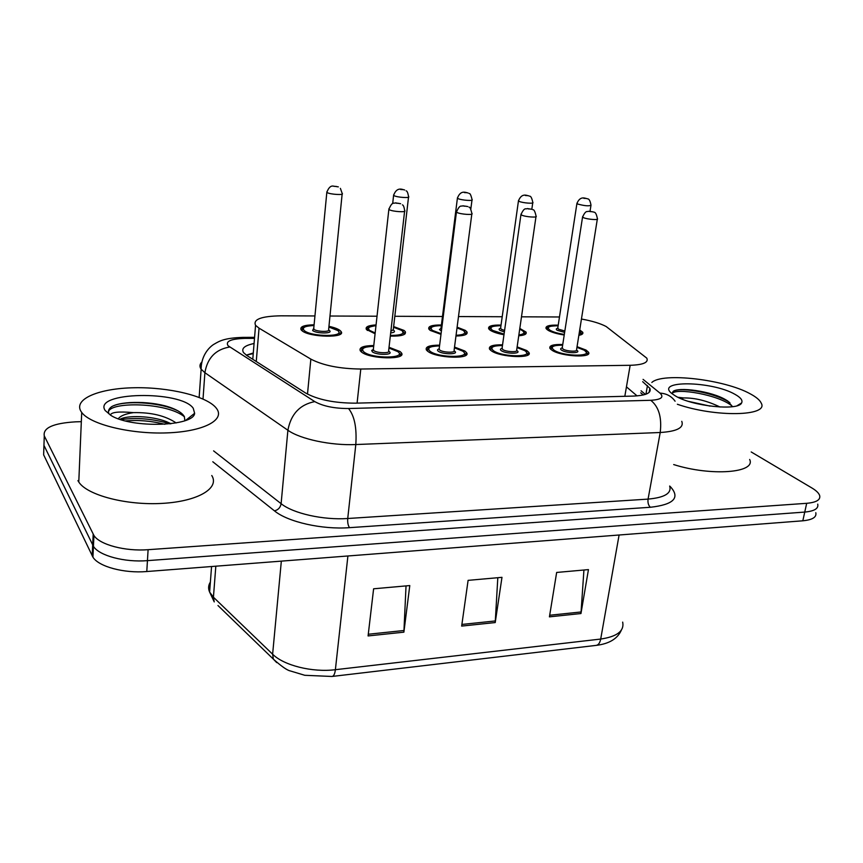 <?xml version="1.0" encoding="UTF-8"?>
<svg xmlns="http://www.w3.org/2000/svg" width="863" height="863" viewBox="0 0 863 863"><rect width="100%" height="100%" fill="white"/><g stroke="black" fill="none" stroke-linecap="round" stroke-linejoin="round"><path stroke-width="1.29" d="M517.131 346.883L526.754 350.529L528.76 352.32C534.035 358.781 500.4 357.498 491.327 350.81L489.569 349.202C488.372 346.149 492.697 344.682 502.557 344.822M454.531 347.077L464.833 351.025L466.441 352.525C472.255 359.407 436.441 358.372 427.789 351.317L426.419 350.011C425.06 346.786 429.461 345.178 439.634 345.157M389.04 347.282L400.076 351.543L401.284 352.73C407.692 360.033 369.429 359.288 361.295 351.856L360.324 350.863C358.792 347.487 363.28 345.707 373.776 345.534M577.045 346.689L586.02 350.054L588.415 352.104C593.205 358.177 561.533 356.678 552.104 350.324L549.958 348.447C548.911 345.545 553.172 344.24 562.741 344.51M519.806 328.436L525.988 332.028C527.023 334.067 524.607 335.308 518.739 335.772M503.981 334.736C497.865 333.614 493.356 332.158 490.443 330.389L488.749 328.868C487.714 326.16 491.813 324.887 501.036 325.071M457.11 327.174L465.34 330.4L466.905 331.834C468.102 334.434 464.456 335.836 455.966 336.009M440.993 334.348L430.259 330.432L428.911 329.159C427.746 326.311 431.91 324.92 441.414 324.973M393.636 326.57L404.057 330.443L405.276 331.608C406.527 334.822 401.543 336.322 390.313 336.106M375.081 333.754L366.419 329.472C365.092 326.904 368.307 325.383 376.063 324.92M328.954 326.333C334.208 327.465 337.918 328.846 340.054 330.486L340.928 331.37C347.185 338.264 308.922 337.519 301.78 330.518L301.111 329.817C299.655 326.699 303.981 325.027 314.1 324.79M579.709 329.946L582.676 332.212C583.474 333.668 582.201 334.704 578.857 335.319M564.219 334.995C557.131 333.916 551.77 332.363 548.145 330.346L546.106 328.598C545.2 326.02 549.235 324.876 558.21 325.168M314.941 315.955L280.96 315.815C261.316 316.182 252.848 319.353 255.567 325.329L259.04 328.167L310.853 359.116C323.107 365.481 339.752 368.781 360.788 369.03L630.163 365.297C643.183 364.855 648.728 362.482 646.808 358.156L606.16 326.516C600.303 323.442 592.061 320.95 581.446 319.03M559.472 316.98L521.489 316.818M502.212 316.743L458.49 316.559M442.482 316.494L394.823 316.29M377.023 316.214L329.979 316.02M815.794 512.698C816.819 517.153 812.493 519.85 802.817 520.799L804.748 512.072C814.435 511.166 818.76 508.512 817.714 504.121C818.76 508.512 814.435 511.166 804.748 512.072L147.444 560.637C124.65 562.547 99.137 555.696 93.441 546.355L43.948 445.373L44.11 440.637M802.817 520.799L146.786 571.533C124.045 573.507 98.609 566.635 92.934 557.164L43.635 454.812L43.948 445.373L93.441 546.355C99.137 555.696 124.65 562.547 147.444 560.637L804.748 512.072L806.689 503.312L148.102 549.688C125.243 551.511 99.666 544.715 93.938 535.491L44.272 435.88C42.816 427.865 53.29 423.183 75.696 421.834L81.327 421.662M549.429 616.851L556.657 572.449L588.447 569.612L580.961 613.539L549.429 616.851M368.08 635.934L373.614 588.793L409.785 585.567L403.884 632.169L368.08 635.934M461.662 626.085L468.102 580.357L501.975 577.336L495.222 622.557L461.662 626.085M497.811 577.703L495.222 622.557M406.031 585.901L403.884 632.169M583.927 570.022L580.961 613.539M751.209 451.964L811.856 487.951C816.204 490.551 818.804 493.064 819.645 495.502C820.713 499.839 816.398 502.439 806.689 503.312M188.285 418.555L189.774 418.512M254.067 343.506C244.574 345.48 241.068 348.512 243.549 352.622L246.861 355.513L305.556 392.989C317.746 399.72 334.369 403.107 355.416 403.161L633.302 396.085C646.182 395.481 651.694 392.892 649.85 388.296L642.676 381.683M246.279 355.125L253.291 352.999M641.069 390.788L645.395 394.402M651.835 382.471C662.439 372.18 724.693 379.45 750.379 393.906C756.29 397.088 759.904 400.162 761.231 403.14C769.116 416.311 715.298 417.465 677.358 404.262M710.022 406.095L688.545 401.381M681.069 398.674L683.744 397.951C695.082 397.789 707.196 400.81 720.066 407.034M732.471 406.678L727.908 401.122L725.848 399.839C711.101 390.971 678.447 386.797 673.129 391.424L672.029 393.614M734.931 394.305C740.713 397.509 742.935 400.389 741.608 402.935C738.523 411.155 691.651 406.182 675.276 395.847L672.223 393.798C653.766 380.044 711.77 380.831 734.931 394.305M678.059 397.314L683.744 397.951M749.667 459.461C756.279 472.924 711.026 476.452 673.69 464.564M729.85 402.611L728.286 401.651C713.874 392.935 684.737 387.854 675.373 390.432M732.417 406.387C719.764 394.79 675.146 387.476 672.04 393.614M80.852 411.166C73.582 398.76 99.698 388.274 134.369 387.746C168.954 387.056 206.095 395.966 215.923 407.681L216.753 408.771C225.07 420.141 203.247 431.662 166.872 432.892C130.604 434.272 90.302 424.423 81.715 412.449L80.852 411.166M171.036 423.711L166.397 421.629C151.489 415.707 126.753 415.146 119.946 419.332M118.296 418.771C120.41 415.847 125.448 413.809 133.409 412.633C151.079 412.266 165.329 415.696 176.16 422.935M184.887 420.702L184.326 416.538C182.471 413.399 178.393 410.594 172.082 408.123C153.625 400.864 121.715 400.68 111.651 406.678C108.619 408.9 107.735 411.317 109.018 413.938M193.247 408.275L194.628 413.291C193.873 426.398 132.255 428.566 111.284 415.664L105.189 410.54C92.255 391.737 181.144 390.119 193.247 408.275M110.367 415.135C111.133 412.136 118.824 411.306 133.409 412.633M211.769 475.524C219.838 488.091 198.231 501.36 162.427 503.377C126.721 505.567 87.163 495.276 78.781 482.039L77.929 480.626M169.989 423.841C152.913 418.728 136.537 417.325 120.852 419.623M188.641 419.116L188.177 418.404M177.724 410.745L174.207 409.245C156.462 402.072 125.685 400.766 114.218 405.524M164.876 424.294C151.597 420.939 138.468 419.817 125.491 420.928M184.455 416.797C166.969 402.212 109.666 401.414 108.458 412.018M624.823 396.3L630.163 365.297M357.088 403.118L360.788 369.03M307.487 394.111L310.853 359.116M256.257 361.511L259.04 328.167M276.721 662.622L273.377 659.149C281.575 666.419 287.217 670.346 290.302 670.939L304.812 675.298L331.953 676.463C333.69 676.29 334.833 674.035 335.383 669.699L600.702 639.052C599.893 643.043 598.318 645.157 595.966 645.405L332.331 676.419M217.972 605.524L273.377 659.149L272.622 654.208C283.776 665.459 312.352 672.601 335.383 669.699L347.908 555.977M619.095 535.006L600.702 639.052C617.121 636.614 624.445 630.972 622.676 622.115M210.367 582.094C208.317 585.265 208.069 588.588 209.612 592.061L214.24 601.91L213.431 597.207L272.622 654.208L281.338 561.123M211.564 566.527L209.612 592.061L213.431 597.207L215.826 566.193M146.786 571.533L148.102 549.688M92.179 555.848L93.182 534.208M461.888 624.445L495.384 620.939M549.688 615.254L581.144 611.964M368.274 634.24L404.024 630.497M254.488 338.361L244.887 338.393C230.885 338.846 225.275 341.295 228.059 345.739L314.779 401.608C323.064 406.214 334.315 408.523 348.523 408.523L650.767 400.292C661.22 399.655 664.294 397.26 659.99 393.118L643.075 379.375M681.77 421.327C684.143 427.724 676.959 431.457 660.217 432.503L355.804 444.542C331.112 445.707 300.141 439.105 287.897 430.249L204.898 372.708L201.133 369.191C199.418 366.689 199.601 364.359 201.694 362.212M203.021 399.019L204.898 372.708C207.39 357.94 215.653 349.375 229.677 347.023M669.666 486.042L670.573 486.894C680.378 497.832 673.658 504.628 650.389 507.271L349.526 527.66C322.115 529.753 287.789 521.975 274.456 510.853L212.794 461.748M44.272 435.88L43.948 445.373M650.767 400.292C658.825 406.753 661.975 417.487 660.217 432.503L648.07 499.105C664.639 497.595 671.835 493.258 669.666 486.063M314.779 401.608C299.871 404.564 290.907 414.111 287.897 430.249L281.111 503.679C293.053 513.442 323.42 520.27 347.735 518.501L648.07 499.105C647.638 502.73 648.415 505.448 650.389 507.271M213.603 450.874L281.111 503.679C280.399 507.563 278.177 509.957 274.456 510.853M348.523 408.523C354.477 415.815 356.904 427.821 355.804 444.542L347.735 518.501C347.465 522.525 348.059 525.578 349.526 527.66M659.99 393.118C666.484 393.496 671.511 396.203 675.093 401.209M242.395 337.379L244.887 338.393M640.713 392.816L643.302 394.984M645.934 394.208L647.455 385.588M579.558 330.907L581.349 333.204L581.338 334.65M558.124 325.772C548.782 325.75 546.139 327.282 550.184 330.346C553.377 332.115 558.081 333.474 564.305 334.413M579.041 334.175C580.939 333.398 581.101 332.352 579.537 331.058M564.618 332.395L557.304 330.335C555.804 329.386 555.945 328.695 557.735 328.253M557.8 327.854L558.49 329.213L564.844 330.982M587.574 198.868C589.062 198.738 590.206 200.831 590.993 205.124C589.235 206.3 584.823 205.944 577.746 204.056L576.98 203.118M583.841 198.339L585.901 198.436L583.841 198.339M546.905 329.483L547.261 328.156M550.799 349.386L551.177 347.789M550.928 349.493C552.277 347.843 547.498 345.588 562.644 345.124C552.741 345.211 549.947 346.926 554.251 350.313C564.424 356.969 595.902 356.624 583.927 350.076L576.948 347.358M576.667 350.195C582.288 353.431 566.743 353.517 561.727 350.249C560.13 349.191 560.281 348.415 562.212 347.918M562.266 347.53L562.978 349.062C566.56 351.424 578.35 351.985 576.57 349.709L597.304 219.245M593.917 212.179C595.384 212.039 596.538 214.207 597.39 218.706C599.343 220.324 587.239 219.396 583.442 217.638L582.633 216.57M592.04 211.683L589.861 211.586L592.04 211.683M584.499 350.281L587.023 353.15L586.959 354.909M522.59 330.594L524.661 333.064L524.65 334.65M489.699 329.86C491.306 328.749 485.2 326.441 500.961 325.653C491.683 325.783 488.89 327.347 492.568 330.389L504.068 334.121M518.857 334.963C524.24 334.154 525.287 332.622 521.996 330.367L519.688 329.224M504.37 331.964L499.99 330.378C498.62 329.45 498.825 328.749 500.594 328.285M500.648 327.897L501.198 329.224L504.575 330.486M529.58 196.203C530.788 195.944 531.867 198.015 532.805 202.406C534.715 203.948 522.59 203.042 519.148 201.37L518.523 200.443M525.405 195.523L527.563 195.631L525.405 195.523M489.558 329.742L489.925 328.285M463.863 330.712L465.567 332.902L465.578 334.639M441.327 325.631C432.126 325.826 429.181 327.422 432.482 330.421L441.079 333.668M456.063 335.297C464.251 334.833 466.613 333.204 463.172 330.4L457.023 327.864M441.414 331.058L439.461 329.537L440.982 328.328M441.036 327.94L441.629 329.353M469.127 193.517C470.001 193.075 470.971 195.092 472.05 199.558C474.143 201.198 461.263 200.302 457.973 198.566L457.476 197.67M464.402 192.6L466.646 192.708L464.402 192.6M402.611 330.863L403.916 332.73L403.949 334.617M375.977 325.675C369.127 326.365 367.045 327.962 369.752 330.475L375.168 332.956M390.4 335.416C401.273 335.416 405.081 333.754 401.791 330.443L393.56 327.25M393.42 330.173L393.852 330.453C395.297 331.737 394.24 332.546 390.68 332.891M406.095 190.852C407.034 190.809 407.865 192.729 408.577 196.581C410.853 198.328 397.131 197.444 394.024 195.642L393.668 194.768M400.637 189.526L402.989 189.644L400.637 189.526M390.874 331.273L393.28 329.677L408.512 197.174M367.282 330.356L367.638 328.609M338.641 331.068L339.623 334.574M314.024 325.513C304.973 325.923 301.705 327.584 304.208 330.518C311.133 337.12 346.732 337.002 337.692 330.497L328.879 327.045M328.792 330.098L329.396 330.497C333.808 333.754 316.128 333.787 312.643 330.507L313.744 328.447M313.787 328.048L313.97 329.278C316.699 331.888 330.95 332.169 328.63 329.59L342.136 194.099M340.378 188.361L342.201 193.474C344.671 195.318 330.022 194.455 327.12 192.568L326.894 191.726M333.927 186.322L336.387 186.44L333.927 186.322M502.449 345.524C492.633 345.675 489.677 347.433 493.56 350.799C503.107 357.616 536.009 357.25 524.564 350.551L517.034 347.573M516.797 350.561L516.883 350.605C522.503 353.959 506.16 354.11 501.381 350.734C499.925 349.698 500.152 348.922 502.05 348.393M502.104 348.005L502.665 349.515C506.117 352.007 518.641 352.482 516.678 350.065L535.977 216.721M532.849 209.72C534.014 209.429 535.082 211.564 536.063 216.138C538.199 217.864 525.34 216.947 521.673 215.103L521.025 214.056M530.551 209.019L528.275 208.922L530.551 209.019M525.233 350.82L527.358 353.409L527.293 355.351M427.314 350.95L427.67 348.997M439.537 345.89C429.796 346.171 426.667 347.972 430.13 351.306C438.965 358.285 473.399 357.908 462.546 351.047L454.434 347.811M454.51 351.112C459.839 354.531 442.73 354.693 438.307 351.241C437.002 350.227 437.293 349.45 439.159 348.9M439.202 348.512L439.623 350C442.913 352.622 456.257 353.01 454.089 350.432L471.813 214.078M469.051 207.239C469.763 206.667 470.713 208.727 471.888 213.431C474.229 215.275 460.518 214.38 457.023 212.46L456.527 211.435M466.203 206.235L463.819 206.128L466.203 206.235M463.323 351.414L465.028 353.668L464.984 355.793M361.295 351.899L361.586 349.677M373.69 346.29C364.035 346.699 360.723 348.544 363.755 351.834C371.813 358.986 407.875 358.587 397.681 351.565L388.954 348.048M388.814 351.317L389.267 351.629C394.262 355.135 376.354 355.308 372.309 351.77L371.705 350.443L373.345 349.439M373.388 349.051L373.668 350.497C376.764 353.258 391.015 353.539 388.63 350.81L404.596 211.306M402.406 204.876C403.334 204.995 404.089 206.904 404.682 210.604C407.239 212.568 392.579 211.705 389.278 209.687L388.943 208.695M398.771 203.323L396.279 203.215L398.771 203.323M398.587 352.061L399.849 353.916L399.839 356.236M528.76 352.32L528.415 354.671M466.441 352.525L466.096 355.092M401.284 352.73L400.95 355.513M588.415 352.104L588.07 354.251M525.988 332.028L525.696 334.024M466.905 331.834L466.613 333.992M405.276 331.608L404.995 333.949M340.928 331.37L340.669 333.884M582.676 332.212L582.385 334.035M637.077 395.89L626.452 386.861M253.237 353.625L246.333 355.103M252.773 359.288L255.567 325.329M621.349 630.141C617.649 638.642 609.364 643.712 596.495 645.341M92.934 557.164L93.938 535.491M254.574 337.347L243.042 337.379C224.315 337.972 219.504 341.058 214.358 344.046C210.626 345.987 201.155 354.38 201.133 369.191L199.148 397.411M649.116 392.428L649.85 388.296M557.725 328.372L576.905 203.571C580.216 195.286 585.405 198.501 587.142 198.684M590.928 205.588L590.033 211.252M558.124 325.729C542.784 326.257 548.62 328.523 547.034 329.58M576.948 347.304L584.24 350.13M562.191 348.059L582.547 217.109C586.053 209.461 587.304 212.212 588.609 211.262L593.377 211.942M500.572 328.415L518.447 200.95C521.705 192.578 526.775 195.545 528.933 195.912M532.73 202.902L531.824 209.234M522.309 330.421L519.699 329.148M440.971 328.469L457.401 198.21C460.562 189.871 465.34 192.384 468.178 193.021M471.985 200.097L470.82 209.062M463.507 330.464L457.034 327.811M441.327 325.578C428.059 325.912 430.141 328.911 429.893 330.151M404.693 190.011C402.514 189.612 396.894 186.279 393.593 195.351L392.676 203.603M402.158 330.507C399.882 329.45 402.029 329.537 393.56 327.206M375.988 325.621C368.318 326.894 365.47 328.512 367.444 330.475M313.733 328.598L313.096 329.321L313.69 328.997L326.829 192.363C328.447 187.972 330.464 185.869 332.881 186.052L338.318 186.872M338.08 330.561C337.789 329.774 334.725 328.587 328.889 326.991M314.035 325.459C297.789 326.753 303.442 329.472 302.169 330.82M490.572 350.259C491.845 348.447 487.077 346.171 502.46 345.47M517.045 347.53L524.898 350.605M502.029 348.544L520.939 214.65C524.661 206.462 525.837 209.644 527.347 208.576L532.04 209.321M427.455 351.068C428.857 349.094 423.42 346.915 439.547 345.836M454.434 347.757L462.902 351.101M439.138 349.051L456.441 212.082C460.098 203.668 461.36 206.904 462.87 205.793L467.865 206.581M361.392 351.931C362.665 349.86 357.293 347.573 373.701 346.236M388.954 347.994C393.452 349.159 396.484 350.367 398.059 351.629M373.323 349.601L372.676 350.389L373.269 350.098L388.857 209.407C392.514 200.604 393.927 204.035 395.448 202.87L400.637 203.722M737.099 405.718L741.608 402.935M725.848 399.839L728.286 401.651M185.631 420.421L194.628 413.291M81.715 412.449L78.781 482.039M166.397 421.629L170.561 423.776M172.082 408.123L174.207 409.245"/></g></svg>
